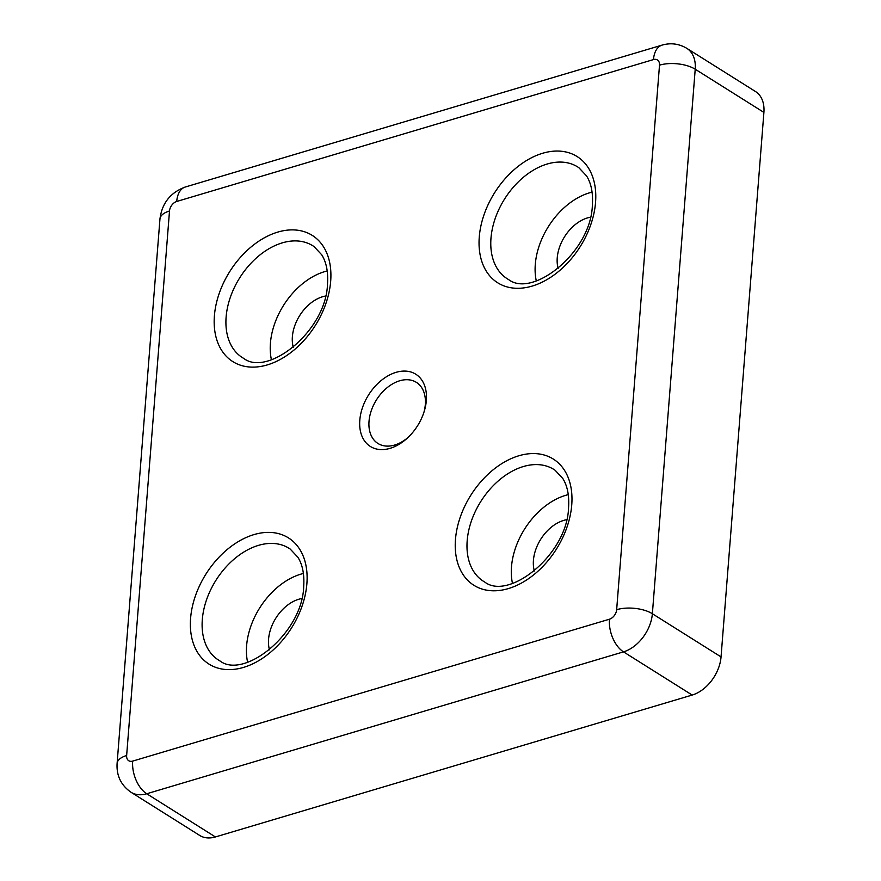 <?xml version="1.0" encoding="UTF-8"?>
<svg xmlns="http://www.w3.org/2000/svg" width="881" height="881" viewBox="0 0 881 881"><rect width="100%" height="100%" fill="white"/><g stroke="black" fill="none" stroke-linecap="round" stroke-linejoin="round"><path stroke-width="1.32" d="M424.025 411.956A36.088 24.481 -57.8 0 0 425.314 404.544A36.088 24.481 -57.8 0 0 416.383 382.365A36.088 24.481 -57.8 0 0 387.034 387.761A36.088 24.481 -57.8 0 0 369.029 421.294A36.088 24.481 -57.8 0 0 377.96 443.473A36.088 24.481 -57.8 0 0 407.936 437.538M359.8 420.248A42.673 28.941 -57.8 0 0 406.934 438.474A42.673 28.941 -57.8 0 0 424.433 410.634A42.673 28.941 -57.8 0 0 426.349 400.437A42.673 28.941 -57.8 0 0 396.065 372.344A42.673 28.941 -57.8 0 0 359.8 420.248M568.278 494.637A63.696 43.191 -57.8 0 0 511.487 566.857A63.696 43.191 -57.8 0 0 512.478 583.387M303.405 573.476A63.696 43.191 -57.8 0 0 246.614 645.696A63.696 43.191 -57.8 0 0 247.605 662.215M592.087 192.135A63.696 43.191 -57.8 0 0 535.296 264.355A63.696 43.191 -57.8 0 0 536.287 280.874M327.214 270.963A63.696 43.191 -57.8 0 0 270.423 343.183A63.696 43.191 -57.8 0 0 271.414 359.701M293.285 347.312A35.548 24.106 122.2 0 1 292.382 336.652A35.548 24.106 122.2 0 1 325.518 296.049M558.158 268.485A35.548 24.106 122.2 0 1 557.244 257.825A35.548 24.106 122.2 0 1 590.391 217.222M269.476 649.826A35.548 24.106 122.2 0 1 268.573 639.154A35.548 24.106 122.2 0 1 301.72 598.551M534.349 570.987A35.548 24.106 122.2 0 1 533.434 560.327A35.548 24.106 122.2 0 1 566.582 519.724M215.416 836.95L692.18 695.054L623.495 651.863L146.731 793.759L215.416 836.95A33.974 23.038 122.2 0 1 199.723 835.452L131.038 792.272A33.974 23.038 122.2 0 0 146.731 793.759A25.472 14.812 -106.6 0 1 132.668 761.107L609.432 619.211A8.491 5.76 -57.8 0 0 616.656 609.685L659.506 65.161A8.491 5.76 -57.8 0 0 653.482 59.578L176.718 201.474A8.491 5.76 -57.8 0 0 169.504 211L126.644 755.513A8.491 5.76 -57.8 0 0 132.668 761.107M721.043 656.918L763.904 112.405L695.219 69.225L652.369 613.738L721.043 656.918A33.974 23.038 122.2 0 1 692.18 695.054M659.506 65.161A25.472 11.453 4.5 0 1 695.219 69.225A33.974 23.038 122.2 0 0 686.817 48.345L755.502 91.536A33.974 23.038 122.2 0 1 763.904 112.405M479.275 236.978A74.566 50.569 122.2 0 1 542.641 153.261A74.566 50.569 122.2 0 1 595.556 202.366A74.566 50.569 122.2 0 1 532.19 286.083A74.566 50.569 122.2 0 1 479.275 236.978M578.894 167.731A66.075 44.81 -57.8 0 0 524.746 176.178A66.075 44.81 -57.8 0 0 490.981 238.211A66.075 44.81 -57.8 0 0 508.579 279.552C532.84 298.373 591.272 251.911 592.373 205.02C593.155 193.016 591.217 183.325 586.57 175.936L578.894 167.731M455.466 539.48A74.566 50.569 122.2 0 1 518.832 455.774A74.566 50.569 122.2 0 1 571.747 504.879A74.566 50.569 122.2 0 1 508.381 588.585A74.566 50.569 122.2 0 1 455.466 539.48M555.085 470.245A66.075 44.81 -57.8 0 0 500.937 478.691A66.075 44.81 -57.8 0 0 467.183 540.725A66.075 44.81 -57.8 0 0 484.77 582.066C509.031 600.875 567.463 554.413 568.564 507.533C569.346 495.529 567.408 485.827 562.761 478.438L555.085 470.245M214.402 315.805A74.566 50.569 122.2 0 1 277.768 232.099A74.566 50.569 122.2 0 1 330.683 281.193A74.566 50.569 122.2 0 1 267.317 364.91A74.566 50.569 122.2 0 1 214.402 315.805M314.021 246.57A66.075 44.81 -57.8 0 0 259.873 255.005A66.075 44.81 -57.8 0 0 226.12 317.039A66.075 44.81 -57.8 0 0 243.707 358.391C267.967 377.2 326.399 330.738 327.501 283.858C328.283 271.855 326.344 262.153 321.697 254.763L314.021 246.57M190.593 618.319A74.566 50.569 122.2 0 1 253.959 534.602A74.566 50.569 122.2 0 1 306.885 583.707A74.566 50.569 122.2 0 1 243.508 667.413A74.566 50.569 122.2 0 1 190.593 618.319M290.212 549.072A66.075 44.81 -57.8 0 0 236.064 557.519A66.075 44.81 -57.8 0 0 202.311 619.552A66.075 44.81 -57.8 0 0 219.898 660.893C244.158 679.714 302.59 633.241 303.703 586.361C304.474 574.357 302.535 564.666 297.899 557.277L290.212 549.072M616.656 609.685A25.472 11.453 -175.5 0 1 652.369 613.738A33.974 23.038 122.2 0 1 623.495 651.863A25.472 14.812 -106.6 0 1 609.432 619.211M653.482 59.578A25.472 14.812 -106.6 0 1 662.06 45.118L185.296 187.014C170.429 192.532 161.983 203.181 159.957 218.973L117.096 763.486A25.472 11.453 4.5 0 1 126.644 755.513M176.718 201.474A25.472 14.812 -106.6 0 1 185.296 187.014M169.504 211A25.472 11.453 -175.5 0 0 159.957 218.973M686.817 48.345C679.02 43.709 670.771 42.629 662.06 45.118M117.096 763.486C116.38 775.676 121.027 785.268 131.038 792.272"/></g></svg>
